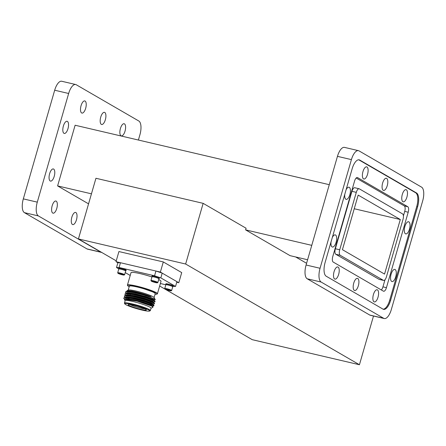 <?xml version="1.0" encoding="UTF-8"?>
<svg xmlns="http://www.w3.org/2000/svg" width="446" height="446" viewBox="0 0 446 446"><rect width="100%" height="100%" fill="white"/><g stroke="black" fill="none" stroke-linecap="round" stroke-linejoin="round"><path stroke-width="0.67" d="M403.413 215.92L404.717 211.404A4.716 1.935 103.2 0 0 404.282 205.896L407.772 206.71A4.716 1.935 -76.8 0 1 408.207 212.224L386.437 287.659A4.716 1.935 -76.8 0 1 383.621 291.249A4.716 1.935 -76.8 0 1 383.398 291.16L333.212 262.07A4.716 1.935 -76.8 0 1 332.772 256.561L354.548 181.121A4.716 1.935 -76.8 0 1 357.363 177.536A4.716 1.935 -76.8 0 1 357.586 177.625L357.118 177.514M356.298 192.349L351.933 191.328A4.716 1.935 -76.8 0 1 354.748 187.738L359.108 188.758A4.716 1.935 103.2 0 0 356.298 192.349L339.724 249.771A4.716 1.935 103.2 0 0 340.159 255.285L383.393 280.339A4.716 1.935 103.2 0 0 383.621 280.428A4.716 1.935 103.2 0 0 386.431 276.843L403.006 219.421A4.716 1.935 103.2 0 0 402.571 213.907L359.337 188.853A4.716 1.935 103.2 0 0 359.108 188.758M340.159 255.285L335.799 254.265A4.716 1.935 -76.8 0 1 335.359 248.751L339.724 249.771M383.621 280.428L379.256 279.408A4.716 1.935 -76.8 0 1 379.028 279.319L383.393 280.339M381.313 289.95A4.716 1.935 103.2 0 0 382.947 286.845L384.993 279.742M384.279 318.539L370.319 315.272A11.797 4.839 -76.8 0 1 369.756 315.049L383.716 318.316A11.797 4.839 103.2 0 0 384.279 318.539A11.797 4.839 103.2 0 0 391.315 309.574L422.674 200.917A11.797 4.839 103.2 0 0 421.582 187.142L359.013 150.876A11.797 4.839 103.2 0 0 358.445 150.653A11.797 4.839 103.2 0 0 351.415 159.618L320.055 268.275A11.797 4.839 103.2 0 0 321.148 282.05L383.716 318.316M321.148 282.05L307.188 278.783A11.797 4.839 -76.8 0 1 306.09 265.008L320.055 268.275M351.415 159.618L337.455 156.351A11.797 4.839 -76.8 0 1 344.485 147.386L358.445 150.653M417.612 206.743L416.737 206.543A11.797 4.839 103.2 0 0 415.644 192.761L416.514 192.967A11.797 4.839 -76.8 0 1 417.612 206.743L390.584 300.387A11.797 4.839 -76.8 0 1 383.549 309.357A11.797 4.839 -76.8 0 1 382.986 309.128L326.21 276.225A11.797 4.839 -76.8 0 1 325.117 262.449L352.145 168.805A11.797 4.839 -76.8 0 1 359.175 159.835A11.797 4.839 -76.8 0 1 359.738 160.064L358.868 159.858A11.797 4.839 103.2 0 0 358.729 159.785M383.125 309.201A11.797 4.839 103.2 0 0 389.709 300.18L390.584 300.387M351.933 191.328L335.359 248.751M335.799 254.265L379.028 279.319M404.282 205.896L356.181 178.015M407.772 206.71L357.586 177.625M334.065 271.698A6.244 2.564 -76.8 0 1 337.784 266.953A6.244 2.564 -76.8 0 1 338.86 273.615A6.244 2.564 -76.8 0 1 334.94 279.112A6.244 2.564 -76.8 0 1 334.065 271.698M353.745 283.11A6.244 2.564 -76.8 0 1 357.469 278.365A6.244 2.564 -76.8 0 1 358.539 285.022A6.244 2.564 -76.8 0 1 354.626 290.519A6.244 2.564 -76.8 0 1 353.745 283.11M362.955 171.604A6.244 2.564 -76.8 0 1 366.673 166.86A6.244 2.564 -76.8 0 1 367.749 173.516A6.244 2.564 -76.8 0 1 363.836 179.013A6.244 2.564 -76.8 0 1 362.955 171.604M382.64 183.011A6.244 2.564 -76.8 0 1 386.359 178.266A6.244 2.564 -76.8 0 1 387.435 184.923A6.244 2.564 -76.8 0 1 383.515 190.42A6.244 2.564 -76.8 0 1 382.64 183.011M404.873 226.496A6.244 2.564 -76.8 0 1 408.592 221.751A6.244 2.564 -76.8 0 1 409.668 228.413A6.244 2.564 -76.8 0 1 405.748 233.905A6.244 2.564 -76.8 0 1 404.873 226.496M391.114 274.162A6.244 2.564 -76.8 0 1 394.833 269.417A6.244 2.564 -76.8 0 1 395.909 276.08A6.244 2.564 -76.8 0 1 391.989 281.571A6.244 2.564 -76.8 0 1 391.114 274.162M402.32 194.417A6.244 2.564 -76.8 0 1 406.044 189.673A6.244 2.564 -76.8 0 1 407.114 196.335A6.244 2.564 -76.8 0 1 403.201 201.826A6.244 2.564 -76.8 0 1 402.32 194.417M346.074 189.84A6.244 2.564 -76.8 0 1 348.989 187.209A6.244 2.564 -76.8 0 1 350.065 193.871A6.244 2.564 -76.8 0 1 346.152 199.368A6.244 2.564 -76.8 0 1 344.797 194.261M332.315 237.501A6.244 2.564 -76.8 0 1 335.236 234.875A6.244 2.564 -76.8 0 1 336.306 241.537A6.244 2.564 -76.8 0 1 332.393 247.028A6.244 2.564 -76.8 0 1 331.038 241.927M373.43 294.516A6.244 2.564 -76.8 0 1 377.149 289.772A6.244 2.564 -76.8 0 1 378.225 296.434A6.244 2.564 -76.8 0 1 374.305 301.925A6.244 2.564 -76.8 0 1 373.43 294.516M416.737 206.543L389.709 300.18M415.644 192.761L358.868 159.858M416.514 192.967L359.738 160.064M337.455 156.351L306.09 265.008M307.188 278.783L369.756 315.049M101.721 252.442A11.797 4.839 -76.8 0 1 101.515 252.408A11.797 4.839 -76.8 0 1 100.952 252.18L86.987 248.918A11.797 4.839 103.2 0 0 87.555 249.141L101.515 252.408M24.418 212.653L38.384 215.92A11.797 4.839 -76.8 0 1 37.291 202.144L23.326 198.877A11.797 4.839 103.2 0 0 24.418 212.653L86.987 248.918M75.681 84.517L61.721 81.256A11.797 4.839 103.2 0 0 54.685 90.22L68.651 93.487A11.797 4.839 -76.8 0 1 75.681 84.517A11.797 4.839 -76.8 0 1 76.244 84.746L138.812 121.005A11.797 4.839 -76.8 0 1 139.91 134.787L138.394 140.038M54.685 90.22L23.326 198.877M100.746 117.081A6.244 2.564 103.2 0 0 101.627 124.49A6.244 2.564 103.2 0 0 105.54 118.998A6.244 2.564 103.2 0 0 104.464 112.336A6.244 2.564 103.2 0 0 100.746 117.081M120.431 128.487A6.244 2.564 103.2 0 0 121.306 135.896A6.244 2.564 103.2 0 0 125.226 130.405A6.244 2.564 103.2 0 0 124.15 123.743A6.244 2.564 103.2 0 0 120.431 128.487M81.061 105.674A6.244 2.564 103.2 0 0 81.941 113.083A6.244 2.564 103.2 0 0 85.855 107.592A6.244 2.564 103.2 0 0 84.785 100.93A6.244 2.564 103.2 0 0 81.061 105.674M63.382 126.028A6.244 2.564 103.2 0 0 64.257 133.438A6.244 2.564 103.2 0 0 68.171 127.941A6.244 2.564 103.2 0 0 67.101 121.284A6.244 2.564 103.2 0 0 63.382 126.028M71.856 217.18A6.244 2.564 103.2 0 0 72.731 224.589A6.244 2.564 103.2 0 0 76.651 219.097A6.244 2.564 103.2 0 0 75.575 212.435A6.244 2.564 103.2 0 0 71.856 217.18M49.623 173.695A6.244 2.564 103.2 0 0 50.498 181.104A6.244 2.564 103.2 0 0 54.418 175.607A6.244 2.564 103.2 0 0 53.342 168.95A6.244 2.564 103.2 0 0 49.623 173.695M52.171 205.773A6.244 2.564 103.2 0 0 53.052 213.182A6.244 2.564 103.2 0 0 56.965 207.691A6.244 2.564 103.2 0 0 55.889 201.029A6.244 2.564 103.2 0 0 52.171 205.773M88.559 203.85L57.606 185.91L91.452 193.826M329.276 184.683L75.118 125.237L57.606 185.91M68.651 93.487L37.291 202.144M38.384 215.92L100.952 252.18M354.241 208.745L400.302 219.516L358.177 195.103L342.428 249.676L384.552 274.089L400.302 219.516M121.97 274.128L121.847 274.558L122.594 274.362M119.896 273.554L119.784 273.939L121.847 274.558L118.987 273.476L120.253 273.632L123.124 274.664L121.847 274.558M119.545 273.493L119.784 273.939M118.179 273.426A3.233 0.368 16.1 0 1 117.95 273.242A3.233 0.368 16.1 0 1 121.15 273.744A3.233 0.368 16.1 0 1 124.127 275.026A3.233 0.368 16.1 0 1 121.435 274.58A3.233 0.368 16.1 0 1 118.179 273.426M117.95 273.242L117.705 272.807A3.596 0.407 16.1 0 1 117.694 272.757A3.596 0.407 16.1 0 1 121.262 273.359A3.596 0.407 16.1 0 1 124.601 274.747A3.596 0.407 16.1 0 1 124.568 274.786L124.127 275.026M117.694 272.757L118.787 268.977A3.596 0.407 16.1 0 1 118.82 268.944A3.596 0.407 16.1 0 1 121.814 269.434A3.596 0.407 16.1 0 1 125.432 270.722A3.596 0.407 16.1 0 1 125.683 270.923A3.596 0.407 16.1 0 1 125.694 270.973L124.601 274.747M125.683 270.923L125.56 270.705A3.417 0.385 -163.9 0 0 122.394 269.434A3.417 0.385 -163.9 0 0 119.043 268.821L118.82 268.944M118.809 268.949A3.791 0.429 16.1 0 1 118.647 268.754A3.791 0.429 16.1 0 1 122.405 269.395A3.791 0.429 16.1 0 1 125.928 270.856A3.791 0.429 16.1 0 1 125.688 270.934M118.647 268.754L118.853 268.04A3.791 0.429 16.1 0 1 122.611 268.676A3.791 0.429 16.1 0 1 126.134 270.142L125.928 270.856M155.219 281.905L155.096 282.335L155.849 282.14M153.039 281.716L155.096 282.335L153.039 281.716L152.242 281.253L153.039 281.716L153.145 281.331M152.248 281.248L155.565 282.028L156.362 282.491L155.096 282.335M151.428 281.197A3.233 0.368 16.1 0 1 151.2 281.019A3.233 0.368 16.1 0 1 154.405 281.521A3.233 0.368 16.1 0 1 157.377 282.803A3.233 0.368 16.1 0 1 154.684 282.357A3.233 0.368 16.1 0 1 151.428 281.197M151.2 281.019L150.954 280.584A3.596 0.407 16.1 0 1 150.949 280.534A3.596 0.407 16.1 0 1 154.511 281.136A3.596 0.407 16.1 0 1 157.856 282.524A3.596 0.407 16.1 0 1 157.817 282.563L157.377 282.803M150.949 280.534L152.036 276.754A3.596 0.407 16.1 0 1 152.069 276.721A3.596 0.407 16.1 0 1 155.063 277.211A3.596 0.407 16.1 0 1 158.681 278.499A3.596 0.407 16.1 0 1 158.932 278.7A3.596 0.407 16.1 0 1 158.943 278.75L157.856 282.524M158.932 278.7L158.809 278.482A3.417 0.385 -163.9 0 0 155.648 277.211A3.417 0.385 -163.9 0 0 152.292 276.598L152.069 276.721A3.791 0.429 16.1 0 1 151.896 276.531A3.791 0.429 16.1 0 1 155.66 277.172A3.791 0.429 16.1 0 1 159.183 278.633A3.791 0.429 16.1 0 1 158.938 278.711M151.896 276.531L152.103 275.818A3.791 0.429 16.1 0 1 155.866 276.453A3.791 0.429 16.1 0 1 159.389 277.919L159.183 278.633M120.465 262.733L119.088 267.5L116.495 267.528L117.867 262.761L120.465 262.733L155.933 271.029L162.205 273.13L176.917 281.66L175.546 286.427L173.026 286.455M119.088 267.5L154.556 275.795L155.933 271.029M130.21 275.477L125.226 272.59M118.647 268.776L116.495 267.528M165.823 284.788L160.37 283.511M162.205 273.13L160.828 277.897L175.546 286.427M160.828 277.897L154.556 275.795M164.998 289.014L164.752 288.579A3.596 0.407 16.1 0 1 164.741 288.529L165.828 284.754A3.596 0.407 16.1 0 1 165.867 284.715A3.791 0.429 16.1 0 1 165.695 284.526L165.901 283.812A3.791 0.429 16.1 0 1 169.658 284.448A3.791 0.429 16.1 0 1 173.182 285.914L172.976 286.627A3.791 0.429 16.1 0 1 172.736 286.706A3.596 0.407 16.1 0 1 172.741 286.745L171.649 290.519A3.596 0.407 16.1 0 1 171.615 290.558L171.175 290.798A3.233 0.368 16.1 0 1 168.476 290.352A3.233 0.368 16.1 0 1 165.226 289.198A3.233 0.368 16.1 0 1 164.998 289.014A3.233 0.368 16.1 0 1 168.198 289.515A3.233 0.368 16.1 0 1 171.175 290.798M165.695 284.526A3.791 0.429 16.1 0 1 169.452 285.167A3.791 0.429 16.1 0 1 172.976 286.627M172.608 286.477A3.417 0.385 -163.9 0 0 169.441 285.206A3.417 0.385 -163.9 0 0 166.085 284.593L165.867 284.715A3.596 0.407 16.1 0 1 168.861 285.206A3.596 0.407 16.1 0 1 172.479 286.494A3.596 0.407 16.1 0 1 172.73 286.694L172.608 286.477M169.017 289.9L168.895 290.329L169.642 290.134M166.943 289.326L166.832 289.71L168.895 290.329L166.035 289.248M166.592 289.264L166.832 289.71M166.04 289.242L169.363 290.023L170.155 290.485L168.895 290.329M164.741 288.529A3.596 0.407 16.1 0 1 168.309 289.131A3.596 0.407 16.1 0 1 171.649 290.519M129.173 286.728A15.354 1.734 16.1 0 1 127.645 285.63L127.472 285.323A15.604 1.762 16.1 0 1 127.433 285.106L131.024 272.651A15.604 1.762 16.1 0 1 140.267 273.643A15.604 1.762 16.1 0 1 151.969 276.988M158.698 279.603A15.604 1.762 16.1 0 1 161.012 281.303L157.416 293.758A15.604 1.762 16.1 0 1 157.26 293.925L156.953 294.087A15.354 1.734 16.1 0 1 155.074 294.204M130.048 304.568A8.457 0.953 -163.9 0 0 137.284 307.238A8.457 0.953 -163.9 0 0 144.827 308.838M128.838 305.337A9.489 1.07 16.1 0 1 128.242 304.573A9.489 1.07 16.1 0 1 137.563 306.274A9.489 1.07 16.1 0 1 146.355 309.803A9.489 1.07 16.1 0 1 139.408 309A9.489 1.07 16.1 0 1 128.838 305.337M148.791 310.003A12.984 1.466 16.1 0 1 149.611 311.04A12.984 1.466 16.1 0 1 136.855 308.716A12.984 1.466 16.1 0 1 124.824 303.888A12.984 1.466 16.1 0 1 134.33 304.986A12.984 1.466 16.1 0 1 148.791 310.003M124.824 303.888L124.484 303.28A13.48 1.522 16.1 0 1 124.451 303.09A13.48 1.522 16.1 0 1 135.077 304.607A13.48 1.522 16.1 0 1 149.371 309.63A13.48 1.522 16.1 0 1 150.352 310.567A13.48 1.522 16.1 0 1 150.224 310.711L149.611 311.04M124.451 303.09L125.136 300.704A13.48 1.522 16.1 0 1 138.511 302.979A13.48 1.522 16.1 0 1 151.043 308.186L150.352 310.567M125.109 300.805A13.514 1.528 16.1 0 1 135.333 302.109A13.514 1.528 16.1 0 1 150.085 307.249A13.514 1.528 16.1 0 1 151.016 308.281M125.103 300.821L124.49 299.723A14.473 1.633 16.1 0 1 124.451 299.517A14.473 1.633 16.1 0 1 124.596 299.361L137.123 301.167L151.835 306.129L152.922 307.255L151.01 308.298M152.108 306.279L153.942 305.778L152.766 304.83L144.576 301.775L133.025 298.753L124.835 297.688L123.676 298.118L124.847 299.617M152.404 305.711L154.015 305.538L152.839 304.59L144.643 301.529L133.092 298.513L124.908 297.443L123.67 298.129A15.604 1.762 -163.9 0 0 123.715 298.341A15.604 1.762 -163.9 0 0 123.743 298.385M126.731 291.612L126.876 291.115L127.957 290.703L131.442 290.943A14.473 1.633 16.1 0 1 151.094 296.64L135.411 292.169L127.812 291.199L126.725 291.717M129.451 293.691L130.21 294.053M153.82 300.805L154.177 300.715M155.069 301.669L153.156 299.757L145.552 296.941L134.837 294.159L127.238 293.184L124.88 294.037M127.06 294.661L127.918 295.18M128.877 295.681L129.635 296.038M147.403 301.87L150.648 302.55M153.246 302.795L153.602 302.706M154.494 303.659L152.588 301.741L144.983 298.926L134.263 296.144L126.67 295.174L124.311 296.021M127.344 297.164L129.061 298.023M150.073 304.534L153.106 304.601L153.251 304.105L152.158 303.23L144.549 300.414L133.833 297.633L126.235 296.662L125.153 297.069L125.003 297.677M153.881 305.265L152.014 303.726L144.409 300.911L133.689 298.129L126.095 297.159L124.289 297.527M152.538 306.541L151.439 305.716L143.835 302.895L133.114 300.113L124.947 299.221M124.451 299.517L124.585 299.06L125.666 298.647L133.259 299.617L143.98 302.399L151.584 305.22L152.677 306.09L152.532 306.586M128.114 299.272L126.915 298.653M125.46 297.672L125.203 297.354M152.9 304.272L151.467 304.222M131.196 298.391L130.143 297.945M125.588 295.581L125.727 295.085L126.809 294.678L134.408 295.648L145.123 298.43L152.727 301.245L153.825 302.12L153.68 302.617M153.474 302.288L152.041 302.237M131.771 296.4L130.717 295.96M129.262 295.297L128.058 294.683M126.608 293.702L126.352 293.384M126.157 293.596L126.302 293.1L127.383 292.688L134.982 293.663L145.697 296.445L153.301 299.26L154.394 300.13L154.255 300.626M153.374 300.314L152.616 300.247M132.345 294.416L131.291 293.975M127.177 291.712L126.926 291.394M151.094 296.64C146.059 294.923 138.232 292.944 131.815 291.979L126.625 291.489L125.454 292.046M127.104 293.468L127.606 293.747M129.97 294.873L131.971 295.704M147.849 300.665L153.552 301.736M155.03 301.29L145.792 297.56L134.24 294.538L125.438 293.557M126.536 295.458L127.032 295.731M147.28 302.65L152.978 303.726M154.455 303.28L145.218 299.545L133.666 296.529L124.863 295.542M125.962 297.443L126.458 297.716M128.827 298.842L130.817 299.667M150.296 305.404L151.083 305.538M131.815 291.979A15.604 1.762 16.1 0 1 142.67 294.745L134.742 292.793L126.558 291.729L125.393 292.163L126.564 293.658M126.614 293.457L127.038 293.713M149.862 301.373L153.809 302.003M153.591 302.265L155.091 301.808L153.915 300.855L145.719 297.8L134.168 294.784L125.984 293.713L124.819 294.148L125.989 295.648M126.04 295.447L126.463 295.698M149.293 303.364L153.234 303.994M153.017 304.25L154.517 303.793L153.34 302.845L145.145 299.784L133.594 296.768L125.41 295.698L124.25 296.133L125.421 297.633M125.281 297.315L125.889 297.683M127.996 298.748L129.702 299.483M151.194 305.805L151.763 305.889M142.67 294.745C146.951 295.849 154.021 298.614 154.26 298.943L155.297 299.718L154.165 300.281M126.815 291.316L126.915 290.803L131.442 290.943M152.604 299.974L151.529 299.801M132.54 294.327L131.949 294.092M130.254 291.74A13.514 1.528 -163.9 0 0 131.085 292.113A13.48 1.522 16.1 0 1 130.271 291.74M155.297 299.718L154.06 297.515A13.514 1.528 -163.9 0 0 153.112 296.763A13.514 1.528 -163.9 0 0 139.52 291.929A13.514 1.528 -163.9 0 0 128.27 290.067L126.915 290.803M127.645 285.63A15.354 1.734 16.1 0 1 138.884 286.929A15.354 1.734 16.1 0 1 155.989 292.855A15.354 1.734 16.1 0 1 156.953 294.087M127.433 285.106A15.604 1.762 16.1 0 1 139.732 286.862A15.604 1.762 16.1 0 1 156.278 292.671A15.604 1.762 16.1 0 1 157.416 293.758M160.376 272.066L115.999 261.685L118.92 251.555L163.303 261.936L160.376 272.066L178.79 282.736L181.712 272.606L163.303 261.936M176.744 282.257L178.79 282.736M115.999 261.685L117.867 262.766M78.429 238.945L95.94 178.272L203.147 203.348L185.636 264.021L78.429 238.945L116.239 260.854M373.503 316.019L359.437 364.744L252.23 339.674L159.651 286.014M359.437 364.744L185.636 264.021M311.765 245.35L245.607 229.88L246.086 228.229L203.147 203.348M306.586 263.296L295.648 256.957M245.607 229.88L290.084 255.658L307.606 259.756M382.947 286.845L386.437 287.659M408.207 212.224L404.717 211.404M154.099 297.588L155.247 293.624A13.48 1.522 -163.9 0 0 154.255 292.704A13.48 1.522 -163.9 0 0 139.96 287.687A13.48 1.522 -163.9 0 0 129.334 286.17L128.197 290.106M155.225 293.691L154.545 292.52L139.955 287.397L130.895 285.607L129.318 286.215M148.423 297.872L148.234 298.614M126.012 291.567L127.249 291.277M152.415 306.341L152.889 306.826"/></g></svg>
